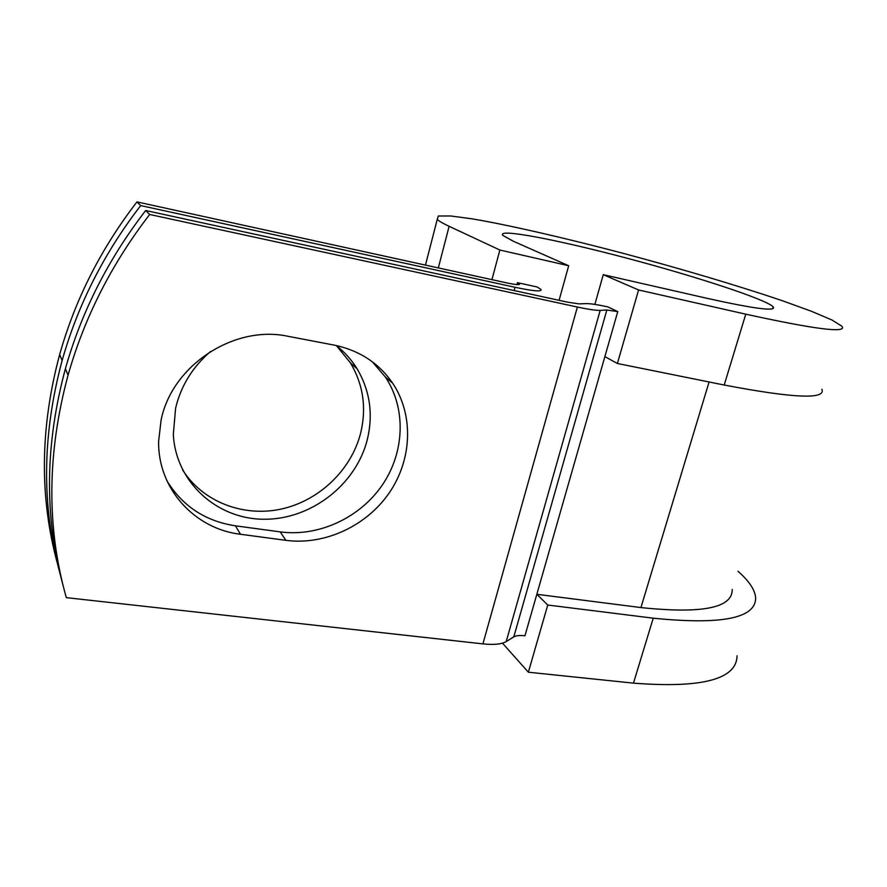 <?xml version="1.0" encoding="UTF-8"?>
<svg xmlns="http://www.w3.org/2000/svg" width="887" height="887" viewBox="0 0 887 887"><rect width="100%" height="100%" fill="white"/><g stroke="black" fill="none" stroke-linecap="round" stroke-linejoin="round"><path stroke-width="1.33" d="M161.101 420.061L158.64 441.094C157.587 488.604 194.696 528.94 240.488 534.262L285.88 540.338C324.952 545.483 366.708 525.88 389.415 492.629C412.111 459.366 413.896 415.005 392.675 383.206C378.849 363.082 359.357 350.376 334.222 345.11L288.153 336.328C234.556 324.575 172.122 365.034 161.101 420.061M166.967 480.876C182.667 506.266 205.485 521.246 235.432 525.814L280.214 531.89C318.766 537.056 359.956 517.797 382.33 485.012C404.683 452.237 406.379 408.463 385.379 377.064L372.285 361.752M336.55 345.786L350.476 362.949C363.304 384.659 366.686 408.087 360.621 433.222C351.208 470.043 319.176 500.756 281.234 509.06C243.337 517.354 202.668 501.909 182.511 469.755M336.206 345.509C344.588 352.061 351.529 359.789 357.04 368.704C370.012 390.69 373.405 414.429 367.229 439.897C355.853 484.801 310.949 519.671 264.027 519.25C217.104 519.25 175.715 482.262 173.32 434.397L175.604 408.186C180.937 385.812 192.634 366.885 210.674 351.396M57.345 563.278C39.35 496.953 40.126 427.368 59.662 354.534C75.162 299.507 100.941 248.637 136.964 201.903L140.678 205.584L515.025 287.288C533.442 291.158 542.101 291.89 541.015 289.472L537.09 286.967L517.465 282.654L516.933 284.594M136.964 201.903L506.366 282.82C515.624 284.771 519.993 285.137 519.472 283.929L517.465 282.654M145.668 210.518L567.636 302.179L579.056 303.886L585.963 303.609C590.066 303.509 597.35 304.607 607.828 306.88L617.762 311.603L606.852 310.007L600.189 310.372C596.142 310.539 588.536 309.419 577.382 307.035L149.681 214.488L145.668 210.518C108.292 259.004 81.537 311.725 65.405 368.693C45.093 444.165 44.228 516.09 62.822 584.466M732.207 589.467C732.607 607.939 702.182 613.981 640.935 607.573L536.835 594.29L524.949 635.791C519.749 635.225 516.034 635.591 513.795 636.877L506.211 641.567C501.632 644.239 493.871 645.004 482.916 643.884L66.314 597.65C46.457 527.421 47.033 453.268 68.055 375.201C84.465 317.346 111.673 263.772 149.681 214.488M140.678 205.584C104.078 253.072 77.89 304.729 62.112 360.577C42.121 435.085 41.434 506.122 60.061 573.701M617.762 311.603L604.879 356.607L617.385 363.482L638.585 289.971L603.271 274.671L594.867 304.407M603.271 274.671L706.584 298.22C754.283 308.809 776.502 311.692 773.242 306.88C765.991 299.241 694.721 276.068 625.756 257.884C556.681 239.59 496.099 227.926 502.918 235.454L513.141 241.153L568.678 265.734L559.087 300.327M491.941 279.66L499.858 250.023L568.678 265.734M821.927 389.26C826.096 399.649 793.521 398.241 724.202 385.025L745.767 314.175C815.208 329.365 847.273 333.412 841.985 326.294L831.962 320.007L811.383 311.248L782.301 300.715C737.563 285.503 678.888 268.151 621 252.762C563.345 237.616 509.227 225.176 472.815 218.945L450.751 215.973L438.333 216.007L437.247 219.355C438.954 221.074 442.912 223.402 449.121 226.307L499.858 250.023M502.474 643.153L528.364 672.213L633.462 683.145C702.149 688.423 736.687 679.298 737.075 655.748M633.462 683.145L653.231 618.184C722.085 625.135 756.212 618.239 755.635 597.472C754.804 589.589 748.905 580.841 737.94 571.25M653.231 618.184L547.745 605.023L536.835 594.29L604.879 356.607M528.364 672.213L547.745 605.023M745.767 314.175L638.585 289.971M724.202 385.025L617.385 363.482M235.432 525.814L240.488 534.262M482.916 643.884L577.382 307.035M514.138 290.559L515.025 287.288M517.332 284.616L517.82 282.831M640.935 607.573L709.09 381.975M513.795 636.877L606.852 310.007M506.211 641.567L600.189 310.372M280.214 531.89L285.88 540.338M438.322 267.918L449.121 226.307M357.04 368.704L350.476 362.949M519.316 284.494L519.472 283.929M385.379 377.064L392.675 383.206M62.112 360.577L59.662 354.534M68.055 375.201L65.405 368.693M772.655 308.798L773.242 306.88M425.461 265.102L437.247 219.355"/></g></svg>
